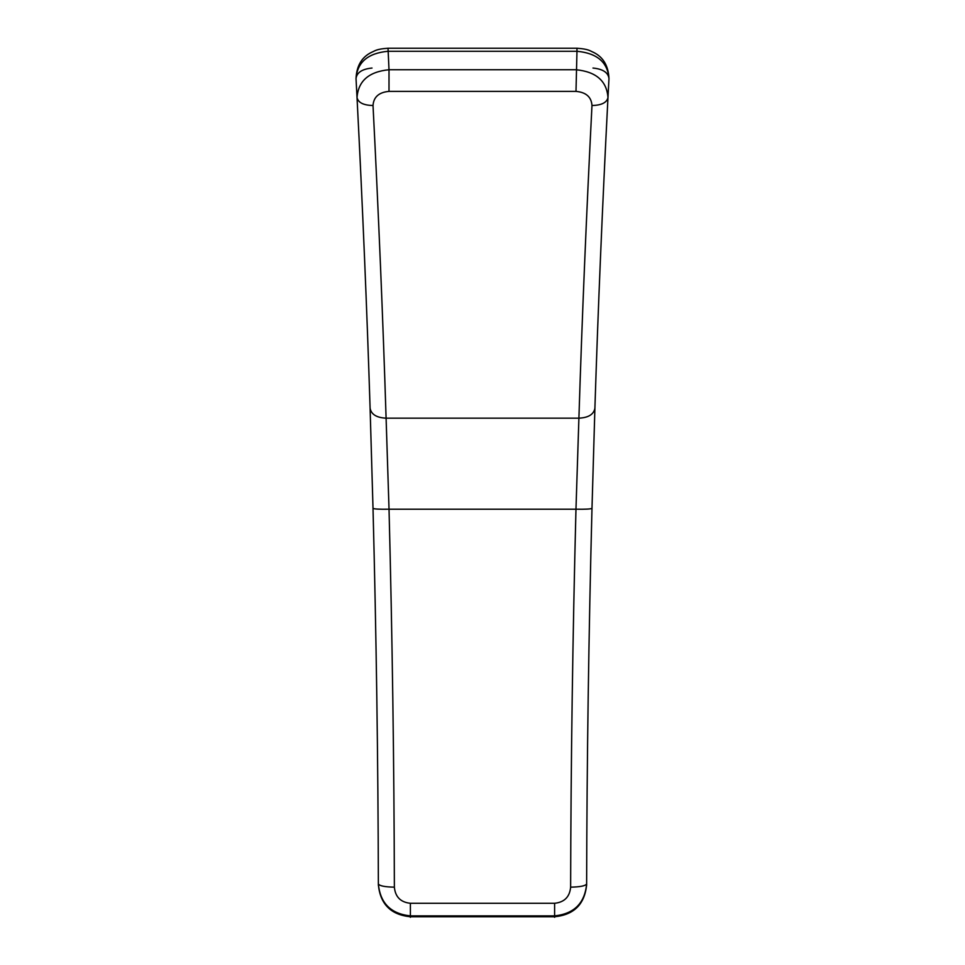 <?xml version="1.0" encoding="UTF-8"?>
<svg xmlns="http://www.w3.org/2000/svg" width="965" height="965" viewBox="0 0 965 965"><rect width="100%" height="100%" fill="white"/><g stroke="black" fill="none" stroke-linecap="round" stroke-linejoin="round"><path stroke-width="1.45" d="M586.636 884.796C584.706 904.205 574.03 914.856 554.61 916.75L410.39 916.75C390.97 914.856 380.294 904.205 378.364 884.796M373.021 105.499C373.612 96.995 378.943 92.29 389.004 91.386L575.996 91.386C586.057 92.29 591.388 96.995 591.979 105.499C586.394 214.797 582.04 319.017 578.904 418.171L575.972 509.206C572.703 636.357 570.918 762.338 570.629 887.161C580.279 886.968 585.61 885.87 586.636 883.868C584.838 903.18 574.163 913.843 554.61 915.881L410.39 915.881C390.837 913.843 380.162 903.18 378.364 883.868C378.075 759.841 376.29 634.656 373.009 508.314L370.102 408.279C366.965 309.765 362.611 206.208 357.026 97.598C358.244 102.688 363.576 105.318 373.021 105.499C378.606 214.797 382.96 319.017 386.096 418.171L389.028 509.206L575.972 509.206C585.61 509.363 590.954 509.074 591.991 508.314C588.71 634.656 586.925 759.841 586.636 883.868M389.004 91.386L389.004 69.745C368.895 71.687 358.232 80.964 357.026 97.598L356.025 78.515C356.809 72.532 362.14 69.034 372.02 68.045M575.996 91.386L576.974 51.278L388.026 51.278C367.955 53.147 357.291 62.218 356.025 78.515C356.64 65.753 361.827 57.019 371.585 52.315C375.047 50.916 376.048 49.046 388.026 48.25L576.974 48.25L576.974 51.278C597.045 53.147 607.709 62.218 608.975 78.515L607.974 97.598C606.756 102.688 601.424 105.318 591.979 105.499M360.464 166.812L359.197 140.709M357.05 98.141L356.025 78.515M378.364 885.351L378.364 883.023M586.636 885.351L586.636 883.023M410.39 915.881L410.39 903.288C400.608 902.263 395.276 896.895 394.371 887.161C384.721 886.968 379.39 885.87 378.364 883.868M410.39 903.288L554.61 903.288C564.392 902.263 569.724 896.895 570.629 887.161M388.026 48.25L389.004 69.745L575.996 69.745C596.105 71.687 606.768 80.964 607.974 97.598C602.389 206.208 598.035 309.765 594.898 408.279L591.991 508.314M604.536 166.812L605.803 140.709M607.95 98.141L608.975 78.515C608.191 72.532 602.86 69.034 592.98 68.045M394.371 887.161C394.082 762.338 392.297 636.357 389.028 509.206C379.39 509.363 374.046 509.074 373.009 508.314M554.61 917.305L554.61 915.097M410.39 917.305L410.39 915.097M370.102 408.279C371.26 414.419 376.603 417.712 386.096 418.171L578.904 418.171C588.397 417.712 593.74 414.419 594.898 408.279M554.61 903.288L554.61 915.881M608.975 78.515C608.36 65.753 603.173 57.019 593.415 52.315C589.953 50.916 588.952 49.046 576.974 48.25"/></g></svg>
